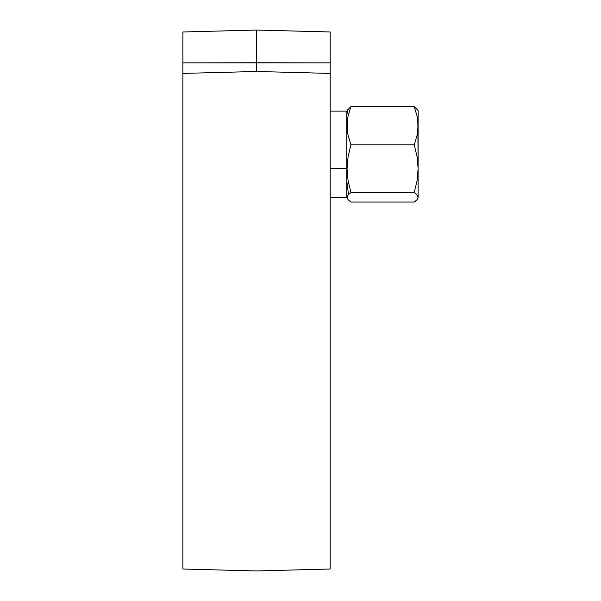 <?xml version="1.0" encoding="UTF-8"?>
<svg xmlns="http://www.w3.org/2000/svg" width="601" height="601" viewBox="0 0 601 601"><rect width="100%" height="100%" fill="white"/><g stroke="black" fill="none" stroke-linecap="round" stroke-linejoin="round"><path stroke-width="0.9" d="M212.574 569.801L256.537 570.95L182.884 569.019L182.884 62.857L330.189 62.857L330.189 31.981L256.537 30.05L330.189 31.981L330.189 569.019L330.189 73.412L256.537 71.481L256.537 30.05L256.537 62.759L330.189 62.857L330.189 73.209M182.884 31.981L256.537 30.05L182.884 31.981L182.884 62.857L182.884 31.981M182.884 73.209L182.884 62.857L256.537 62.759L256.537 71.481L330.189 73.412M182.884 73.412L256.537 71.481L182.884 73.412L182.884 569.019L256.537 570.95L219.252 569.973M330.189 569.019L256.537 570.95L330.189 569.019M346.762 163.757L347.205 163.757L346.762 163.757M415.832 200.884L414.209 202.056L350.939 202.056L414.209 202.056L417.064 199.697L415.832 200.884M417.845 198.495L418.116 197.286L417.064 199.697L418.116 197.286L418.116 168.656L417.056 180.766L414.209 192.515L417.064 194.874L418.116 197.286L418.116 110.607L417.657 109.81M348.505 114.258L347.303 112.612L347.295 110.193L350.939 106.625L414.209 106.625L350.939 106.625L348.084 116.053L347.303 120.839L347.295 130.545L348.084 135.345L350.939 144.803L414.209 144.803L417.064 135.353L418.116 125.714L417.064 135.353L414.209 144.803L417.071 156.636L418.116 168.656L417.845 120.854L417.064 116.061L414.209 106.625L417.845 110.186L414.209 106.625L417.064 116.061L418.116 125.714L418.116 110.719M418.116 197.962L417.064 194.874L414.209 192.515L350.939 192.515L348.084 194.874L347.032 197.278L348.084 199.697L350.939 202.056M348.505 194.423L347.032 183.004M350.939 192.515L414.209 192.515L417.056 180.766L418.116 168.656L417.071 156.636L414.209 144.803L350.939 144.803L348.077 156.643L347.032 168.663L348.092 180.766L350.939 192.515M330.189 197.616L346.762 197.616L346.762 168.505L330.189 168.505L346.762 168.505L346.762 111.072L330.189 111.072M346.762 183.11L348.527 183.11"/></g></svg>
